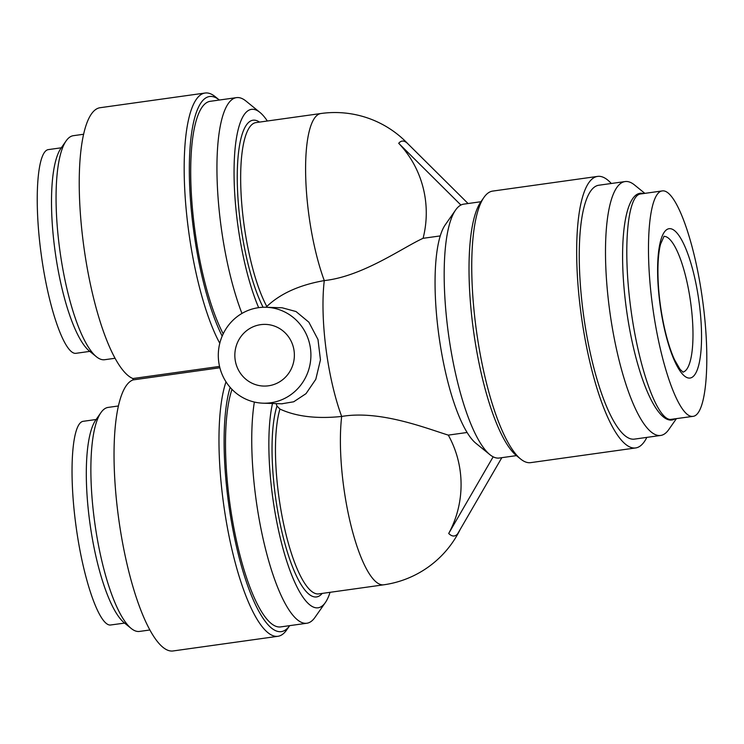 <?xml version="1.0" encoding="UTF-8"?>
<svg xmlns="http://www.w3.org/2000/svg" width="744" height="744" viewBox="0 0 744 744"><rect width="100%" height="100%" fill="white"/><g stroke="black" fill="none" stroke-linecap="round" stroke-linejoin="round"><path stroke-width="1.12" d="M268.519 385.792A30.848 29.769 91.9 0 1 263.599 386.062A30.848 29.769 91.9 0 1 234.853 354.256A30.848 29.769 91.9 0 1 265.617 324.393A30.848 29.769 91.9 0 1 294.336 353.642A30.848 29.769 91.9 0 1 268.519 385.792M243.149 312.759A47.988 46.305 -88.1 0 0 219.452 365.992A47.988 46.305 -88.1 0 0 263.032 403.183A47.988 46.305 -88.1 0 0 270.695 402.774A47.988 46.305 -88.1 0 0 310.853 352.768A47.988 46.305 -88.1 0 0 266.175 307.272A47.988 46.305 -88.1 0 0 243.149 312.759M266.175 307.272L282.181 307.793L296.019 311.541L308.872 322.208L317.995 339.534L320.45 359.845L315.8 379.31L306.007 393.66L293.703 401.788L281.734 403.797M223.209 333.833A128.182 33.145 -98 0 1 191.338 193.542A128.182 33.145 -98 0 1 210.282 101.305L236.508 97.631A128.182 33.145 -98 0 1 245.948 101.035L259.954 112.418A114.474 29.602 -98 0 1 267.338 121.002M241.949 313.438A128.182 33.145 -98 0 1 217.062 177.463A128.182 33.145 -98 0 1 236.508 97.631M254.364 402.048A128.182 33.145 82 0 0 264.315 544.069A128.182 33.145 82 0 0 306.844 623.249A128.182 33.145 82 0 0 314.982 617.381L325.323 602.603A114.474 29.602 82 0 0 330.066 592.308M231.979 389.354A128.182 33.145 82 0 0 235.16 534.48A128.182 33.145 82 0 0 280.609 626.913L306.844 623.249M272.49 403.499A114.474 29.602 82 0 0 282.367 546.226A114.474 29.602 82 0 0 325.323 602.603M276.117 403.611A71.898 18.591 82 0 0 276.982 406.038L279.949 409.061C296.159 416.575 316.739 419.03 341.682 416.454C379.849 409.898 426.219 428.293 448.297 435.119A99.296 95.827 91.9 0 1 448.697 533.485A62.18 16.08 82 0 0 453.496 536.015A62.18 16.08 82 0 0 457.681 533.774L501.819 457.672M266.101 307.263L266.808 306.491C280.395 293.555 299.562 284.924 324.282 280.59C362.747 276.433 403.034 247.334 423.085 238.312A99.296 95.827 -88.1 0 0 398.71 143.304A62.18 16.08 -98 0 1 402.895 141.062A62.18 16.08 -98 0 1 407.693 143.601L468.069 203.531M689.149 378.092A75.404 19.502 -98 0 1 659.816 302.724A75.404 19.502 -98 0 1 670 228.65A75.404 19.502 -98 0 1 699.332 304.017A75.404 19.502 -98 0 1 689.149 378.092M96.125 419.504L83.282 421.299C72.084 422.536 68.606 470.496 75.786 524.334C82.817 578.172 98.812 625.053 110.149 625.053L124.601 623.1M118.473 405.964L108.15 407.405A113.107 29.248 82 0 0 100.97 412.576A113.107 29.248 82 0 0 94.86 523.469A113.107 29.248 82 0 0 131.167 628.429A113.107 29.248 82 0 0 138.179 631.498A113.107 29.248 82 0 0 139.491 631.433L149.823 629.991M100.97 412.576L95.799 419.969A106.253 27.472 82 0 0 90.052 524.139A106.253 27.472 82 0 0 124.164 622.737L131.167 628.429M230.138 387.354A132.981 34.391 82 0 0 238.35 554.419A132.981 34.391 82 0 0 289.676 625.648L286.617 630.019A137.101 35.452 82 0 1 277.912 636.297A137.101 35.452 82 0 1 229.226 537.075A137.101 35.452 82 0 1 226.018 381.849M219.778 343.3A137.101 35.452 -98 0 1 184.93 193.068A137.101 35.452 -98 0 1 205.112 93.028L100.189 107.703A137.101 35.452 -98 0 0 82.789 238.545A137.101 35.452 -98 0 0 132.906 378.538L133.083 379.905L219.88 367.759M133.083 379.905A137.101 35.452 82 0 0 119.421 523.869A137.101 35.452 82 0 0 172.989 650.972L277.912 636.297M448.297 435.119L467.083 432.487M440.271 235.913L423.085 238.312M132.906 378.538L219.554 366.42M89.791 351.382L76.111 353.298C64.914 355.325 48.546 308.974 41.227 254.439C33.74 199.941 37.135 150.762 48.472 149.59L61.315 147.796M692.097 416.408L693.064 416.352C706.465 414.929 710.929 360.403 702.578 300.092C694.422 239.745 675.487 188.558 662.207 190.929C649.001 192.417 644.444 245.511 652.432 305.031C660.226 364.56 678.686 416.38 692.097 416.408M693.064 416.352L670.409 419.439C656.999 419.411 638.547 367.592 630.745 308.062C622.765 248.543 627.313 195.458 640.528 193.97L662.234 190.929M516.457 455.626L499.289 458.025A128.182 33.145 -98 0 1 493.16 456.816L448.697 533.485M493.16 456.816A128.182 33.145 -98 0 1 489.85 454.621A128.182 33.145 -98 0 1 448.697 335.674A128.182 33.145 -98 0 1 455.626 209.994A128.182 33.145 -98 0 1 460.908 205.046L398.71 143.304M489.85 454.621L475.844 443.247A114.474 29.602 -98 0 1 439.09 337.013A114.474 29.602 -98 0 1 445.284 224.781L455.626 209.994M460.908 205.046A128.182 33.145 -98 0 1 463.763 204.135L480.931 201.726M205.112 93.028A137.101 35.452 -98 0 1 215.202 96.664L219.35 100.031A132.981 34.391 -98 0 0 189.348 174.198A132.981 34.391 -98 0 0 222.168 336.121M675.003 418.881A114.474 29.602 -98 0 1 627.192 314.582A114.474 29.602 -98 0 1 641.43 193.235A114.474 29.602 -98 0 1 643.476 193.552M676.38 418.686L668.754 429.595A128.182 33.145 -98 0 1 660.607 435.463A128.182 33.145 -98 0 1 610.024 313.103A128.182 33.145 -98 0 1 625.09 181.564A128.182 33.145 -98 0 1 626.578 181.48A128.182 33.145 -98 0 1 634.52 184.968L644.862 193.366M660.607 435.463L634.381 439.127A128.182 33.145 -98 0 1 583.789 316.777A128.182 33.145 -98 0 1 598.855 185.228L625.09 181.564M646.834 437.388A137.101 35.452 -98 0 1 635.618 447.953A137.101 35.452 -98 0 1 581.51 317.093A137.101 35.452 -98 0 1 597.618 176.402A137.101 35.452 -98 0 1 599.218 176.319A137.101 35.452 -98 0 1 611.308 183.489M635.618 447.953L530.686 462.638A137.101 35.452 -98 0 1 520.595 458.992A137.101 35.452 -98 0 1 476.579 331.768A137.101 35.452 -98 0 1 483.991 197.355A137.101 35.452 -98 0 1 492.695 191.087L597.618 176.402M520.595 458.992L516.392 455.579A132.981 34.391 -98 0 1 473.705 332.177A132.981 34.391 -98 0 1 480.884 201.791L483.991 197.355M115.013 358.273L104.69 359.715A113.107 29.248 -98 0 1 96.357 356.711A113.107 29.248 -98 0 1 60.05 251.751A113.107 29.248 -98 0 1 66.16 140.858A113.107 29.248 -98 0 1 73.34 135.687L83.672 134.245M96.357 356.711L89.354 351.019A106.253 27.472 -98 0 1 55.251 252.43A106.253 27.472 -98 0 1 60.989 148.251L66.16 140.858M258.652 307.663A114.474 29.602 -98 0 1 234.062 170.367A114.474 29.602 -98 0 1 259.954 112.418M279.949 409.061A100.766 26.059 82 0 0 283.427 523.041A100.766 26.059 82 0 0 318.785 593.889L383.699 584.812A100.766 26.059 82 0 1 351.159 526.194A100.766 26.059 82 0 1 341.682 416.454A100.766 26.059 -98 0 1 324.282 280.59A100.766 26.059 -98 0 1 305.654 174.635A100.766 26.059 -98 0 1 320.971 113.507L256.048 122.583A100.766 26.059 -98 0 0 241.214 196.081A100.766 26.059 -98 0 0 266.808 306.491M663.908 236.369A68.55 17.726 -98 0 1 664.318 236.36A68.55 17.726 -98 0 1 690.674 302.613A68.55 17.726 -98 0 1 682.899 372.102M276.982 406.038A103.509 26.765 82 0 0 282.506 534.332A103.509 26.765 82 0 0 322.217 593.405M263.106 307.272A103.509 26.765 -98 0 1 237.308 182.95A103.509 26.765 -98 0 1 259.489 122.1M263.032 403.183L282.264 403.815M683.085 372.195L679.97 369.219L674.52 359.696C670.577 351.047 667.117 339.98 664.141 326.504C659.816 306.221 657.752 286.766 657.938 268.119C658.124 258.177 658.989 250.217 660.523 244.255L664.067 236.22M383.699 584.812A100.766 100.766 0 0 0 460.136 529.542M407.945 143.843A100.766 100.766 0 0 0 320.971 113.507"/></g></svg>
